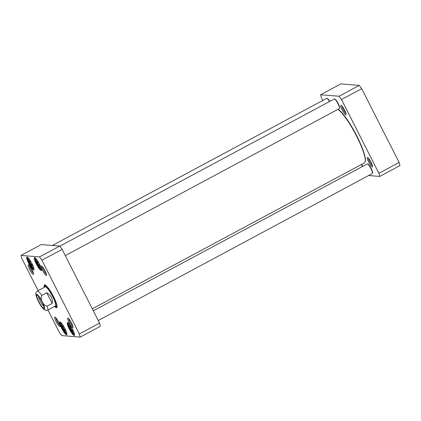 <?xml version="1.0" encoding="UTF-8"?>
<svg xmlns="http://www.w3.org/2000/svg" width="421" height="421" viewBox="0 0 421 421"><rect width="100%" height="100%" fill="white"/><g stroke="black" fill="none" stroke-linecap="round" stroke-linejoin="round"><path stroke-width="0.63" d="M337.958 109.349A30.786 5.778 61.8 0 1 356.671 136.315A30.786 5.778 61.8 0 1 365.118 161.864A30.786 5.778 61.8 0 1 364.412 162.89L92.31 308.825M365.118 161.864L365.249 161.39A30.428 5.715 -118.2 0 0 356.903 136.141A30.428 5.715 -118.2 0 0 338.089 109.276M37.348 299.021L39.679 303.678M46.773 292.784C51.178 295.263 52.978 298.81 52.172 303.42L47.157 306.114C43.316 305.857 39.763 298.857 41.758 295.474L46.773 292.784L52.172 303.42M43.852 306.304A6.02 1.131 61.8 0 1 40.516 301.668A6.02 1.131 61.8 0 1 38.5 296.326M37.143 295.268A7.289 1.368 -118.2 0 0 39.332 302.599A7.289 1.368 -118.2 0 0 44.026 307.904A7.289 1.368 -118.2 0 0 41.621 301.073A7.289 1.368 -118.2 0 0 37.264 295.295A7.289 1.368 -118.2 0 0 37.143 295.268M32.417 264.567L32.517 265.825L31.212 264.388L29.802 261.609L29.696 260.273L30.765 261.446M72.986 330.143L73.08 331.401L71.775 329.964L70.365 327.185L70.26 325.843L71.328 327.022M65.371 329.522L65.466 330.78L64.16 329.338L62.755 326.559L62.65 325.223L63.718 326.396M40.032 265.193L40.132 266.451L38.821 265.014L37.416 262.236L37.311 260.894L38.379 262.072M38.143 290.611L21.876 258.552L21.05 255.41L39.479 256.921L41.911 260.194L79.337 333.964L80.164 337.105L61.729 335.595L59.303 332.322L47.978 309.998M58.503 321.881A5.357 1.005 -118.2 0 0 54.998 317.06A5.357 1.005 -118.2 0 0 56.43 322.26A5.357 1.005 -118.2 0 0 59.971 326.328A5.357 1.005 -118.2 0 0 58.503 321.881M45.079 270.829A5.357 1.005 -118.2 0 0 41.579 266.004A5.357 1.005 -118.2 0 0 43.01 271.208A5.357 1.005 -118.2 0 0 46.552 275.276A5.357 1.005 -118.2 0 0 45.079 270.829M64.897 328.554A7.336 1.379 -118.2 0 0 60.103 321.949A7.336 1.379 -118.2 0 0 62.061 329.069A7.336 1.379 -118.2 0 0 66.907 334.642A7.336 1.379 -118.2 0 0 64.897 328.554M39.558 264.225A7.336 1.379 -118.2 0 0 34.764 257.626A7.336 1.379 -118.2 0 0 36.722 264.746A7.336 1.379 -118.2 0 0 41.574 270.314A7.336 1.379 -118.2 0 0 39.558 264.225M54.577 306.456A12.951 2.431 -118.2 0 0 57.024 307.235A12.951 2.431 -118.2 0 0 52.746 295.105A12.951 2.431 -118.2 0 0 45.01 284.838A12.951 2.431 -118.2 0 0 44.305 287.306M31.949 263.604A7.336 1.379 -118.2 0 0 27.154 256.999A7.336 1.379 -118.2 0 0 29.112 264.12A7.336 1.379 -118.2 0 0 33.959 269.687A7.336 1.379 -118.2 0 0 31.949 263.604M72.512 329.175A7.336 1.379 -118.2 0 0 67.718 322.575A7.336 1.379 -118.2 0 0 69.675 329.696A7.336 1.379 -118.2 0 0 74.522 335.263A7.336 1.379 -118.2 0 0 72.512 329.175M32.059 269.761A5.357 1.005 -118.2 0 0 28.56 264.935A5.357 1.005 -118.2 0 0 29.986 270.14A5.357 1.005 -118.2 0 0 33.527 274.208A5.357 1.005 -118.2 0 0 32.059 269.761M71.523 322.949A5.357 1.005 -118.2 0 0 68.023 318.123A5.357 1.005 -118.2 0 0 69.449 323.328A5.357 1.005 -118.2 0 0 72.991 327.396A5.357 1.005 -118.2 0 0 71.523 322.949M80.164 337.105L100.382 326.259L99.556 323.118L62.129 249.348L59.703 246.075L41.274 244.564L21.05 255.41M32.101 263.909L31.212 264.388M30.549 261.209L29.802 261.609M39.716 264.535L38.821 265.014M38.164 261.836L37.416 262.236M72.665 329.485L71.775 329.964M71.112 326.785L70.365 327.185M65.055 328.864L64.16 329.338M63.503 326.159L62.755 326.559M72.875 326.275A4.452 0.837 61.8 0 1 70.386 322.828A4.452 0.837 61.8 0 1 68.891 318.844M46.436 274.15A4.452 0.837 61.8 0 1 43.942 270.703A4.452 0.837 61.8 0 1 42.447 266.719M33.412 273.087A4.452 0.837 61.8 0 1 30.922 269.64A4.452 0.837 61.8 0 1 29.428 265.656M59.856 325.207A4.452 0.837 61.8 0 1 57.361 321.76A4.452 0.837 61.8 0 1 55.872 317.776M66.944 334.158A6.794 1.274 61.8 0 1 62.624 328.769A6.794 1.274 61.8 0 1 60.524 322.191M74.554 334.784A6.794 1.274 61.8 0 1 70.233 329.396A6.794 1.274 61.8 0 1 68.139 322.812M41.605 269.835A6.794 1.274 61.8 0 1 37.285 264.446A6.794 1.274 61.8 0 1 35.185 257.863M33.99 269.208A6.794 1.274 61.8 0 1 29.67 263.82A6.794 1.274 61.8 0 1 27.57 257.242M44.868 286.264A12.404 2.331 61.8 0 1 45.21 285.07A12.404 2.331 61.8 0 1 45.4 285.017M57.088 306.814A12.404 2.331 61.8 0 1 56.94 306.935A12.404 2.331 61.8 0 1 55.756 306.562M62.129 249.348L41.911 260.194M99.556 323.118L79.337 333.964M59.703 246.075L39.479 256.921M54.83 306.32A11.504 2.163 -118.2 0 0 55.661 306.588A11.504 2.163 -118.2 0 0 52.867 296.616A11.504 2.163 -118.2 0 0 44.8 286.333A11.504 2.163 -118.2 0 0 44.558 287.169M55.335 306.035A10.867 2.042 -118.2 0 0 52.699 296.621A10.867 2.042 -118.2 0 0 45.079 286.906M329.78 101.403A5.073 0.953 -118.2 0 0 327.385 98.498L326.917 98.346A5.431 1.021 61.8 0 1 329.527 101.535M52.383 245.475L326.696 98.351A5.431 1.021 61.8 0 1 326.917 98.346M339.568 108.371L339.705 107.892A5.073 0.953 -118.2 0 0 338.026 103.145A5.073 0.953 -118.2 0 0 334.995 99.119L334.527 98.972A5.431 1.021 61.8 0 1 337.774 103.282A5.431 1.021 61.8 0 1 339.568 108.371A5.431 1.021 61.8 0 1 339.442 108.55L65.297 255.584M59.798 246.201L334.306 98.972A5.431 1.021 61.8 0 1 334.527 98.972M372.522 173.32L372.653 172.847A5.073 0.953 -118.2 0 0 370.98 168.095A5.073 0.953 -118.2 0 0 367.949 164.074L367.48 163.922A5.431 1.021 61.8 0 1 370.727 168.232A5.431 1.021 61.8 0 1 372.522 173.32A5.431 1.021 61.8 0 1 372.396 173.499L98.246 320.534M93.33 310.84L367.259 163.927A5.431 1.021 61.8 0 1 367.48 163.922M362.734 166.353A5.073 0.953 -118.2 0 0 361.455 164.474M361.223 164.6A5.431 1.021 61.8 0 1 362.481 166.49M379.726 176.436L399.95 165.59L399.124 162.448L361.697 88.678L359.271 85.405L340.836 83.895L320.618 94.741L339.047 96.251L341.478 99.524L378.9 173.294L379.726 176.436L368.617 175.525M322.754 100.466L321.444 97.882L320.618 94.741M371.09 162.28A5.357 1.005 -118.2 0 0 367.586 157.459A5.357 1.005 -118.2 0 0 369.017 162.659A5.357 1.005 -118.2 0 0 372.559 166.727A5.357 1.005 -118.2 0 0 371.09 162.28M344.646 110.16A5.357 1.005 -118.2 0 0 341.147 105.334A5.357 1.005 -118.2 0 0 342.573 110.539A5.357 1.005 -118.2 0 0 346.12 114.607A5.357 1.005 -118.2 0 0 344.646 110.16M372.443 165.606A4.452 0.837 61.8 0 1 369.701 161.68A4.452 0.837 61.8 0 1 368.459 158.175M346.004 113.486A4.452 0.837 61.8 0 1 343.262 109.56A4.452 0.837 61.8 0 1 342.015 106.055M359.271 85.405L339.047 96.251M341.478 99.524L361.697 88.678M378.9 173.294L399.124 162.448M47.157 306.114A10.867 2.042 61.8 0 1 47.589 310.203L46.084 310.514L43.673 309.267C41.432 306.951 39.306 303.541 37.301 299.042C36.032 295.653 35.548 293.816 35.848 293.521C35.664 292.837 36.153 292.011 37.316 291.053A10.867 2.042 61.8 0 1 41.758 295.474M44.242 309.261A8.509 1.6 61.8 0 1 36.874 297.821A8.509 1.6 61.8 0 1 40.137 298.089A8.509 1.6 61.8 0 1 44.242 309.261M33.759 267.998A5.615 1.052 61.8 0 1 29.865 262.946A5.615 1.052 61.8 0 1 28.449 258.105M74.322 333.574A5.615 1.052 61.8 0 1 70.428 328.522A5.615 1.052 61.8 0 1 69.018 323.675M66.707 332.948A5.615 1.052 61.8 0 1 62.818 327.896A5.615 1.052 61.8 0 1 61.403 323.054M41.369 268.624A5.615 1.052 61.8 0 1 37.48 263.572A5.615 1.052 61.8 0 1 36.064 258.726M47.589 310.203L55.43 305.999M37.316 291.053L45.158 286.848M28.233 257.857L28.365 259.289L29.849 262.941L32.043 266.567L33.843 268.319M35.843 258.478L35.98 259.915L37.458 263.562L39.658 267.193L41.453 268.94M68.797 323.428L68.928 324.865L70.412 328.512L72.607 332.143L74.406 333.895M61.182 322.807L61.319 324.238L62.797 327.891L64.997 331.522L66.792 333.269M55.661 306.588L57.072 306.235M44.8 286.333L45.868 285.349"/></g></svg>
